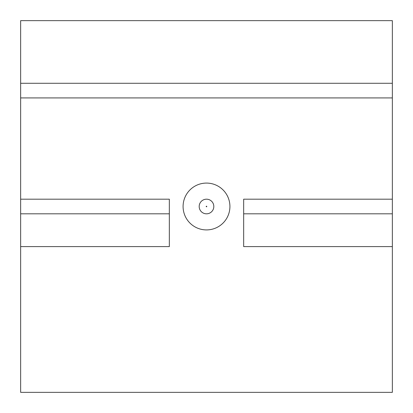 <?xml version="1.0" encoding="UTF-8"?>
<svg xmlns="http://www.w3.org/2000/svg" width="413" height="413" viewBox="0 0 413 413"><rect width="100%" height="100%" fill="white"/><g stroke="black" fill="none" stroke-linecap="round" stroke-linejoin="round"><path stroke-width="0.62" d="M183.088 206.5A23.412 23.412 0 0 1 218.209 186.222A23.412 23.412 0 0 1 218.209 226.778A23.412 23.412 0 0 1 183.088 206.5M20.65 199.185L169.33 199.185L169.33 213.815L20.65 213.815L20.65 83.281L392.35 83.281L392.35 20.65L20.65 20.65L20.65 83.281M392.35 83.281L392.35 213.815L243.67 213.815L243.67 246.597L392.35 246.597L392.35 392.35L20.65 392.35L20.65 246.597L169.33 246.597L169.33 213.815M20.65 213.815L20.65 246.597M392.35 246.597L392.35 213.815M243.67 213.815L243.67 199.185L392.35 199.185M392.35 97.917L20.65 97.917M199.185 206.5A7.315 7.315 0 0 0 210.16 212.834A7.315 7.315 0 0 0 210.16 200.166A7.315 7.315 0 0 0 199.185 206.5M206.206 206.5A0.294 0.294 0 0 0 206.645 206.753A0.294 0.294 0 0 0 206.645 206.247A0.294 0.294 0 0 0 206.206 206.5"/></g></svg>
